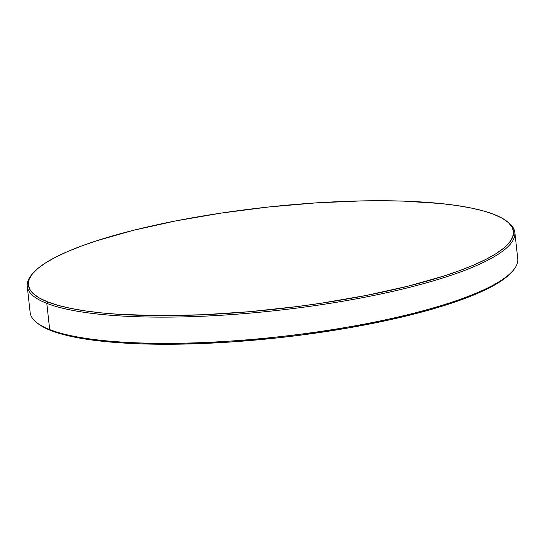 <?xml version="1.0" encoding="UTF-8"?>
<svg xmlns="http://www.w3.org/2000/svg" width="545" height="545" viewBox="0 0 545 545"><rect width="100%" height="100%" fill="white"/><g stroke="black" fill="none" stroke-linecap="round" stroke-linejoin="round"><path stroke-width="0.82" d="M32.775 273.461L31.705 274.728A245.284 51.407 -6.3 0 0 46.795 303.361L47.783 301.95A244.058 51.148 173.7 0 1 32.775 273.461A244.058 51.148 173.7 0 1 245.386 209.73A244.058 51.148 173.7 0 1 494.056 214.444L483.64 211.004L471.173 208.02L456.778 205.513L440.592 203.517L403.491 201.119L382.931 200.744L361.294 200.914L315.623 202.91L268.235 207.039L220.95 213.122L175.592 220.943L133.886 230.194L97.453 240.522L81.661 245.965L67.689 251.531L55.672 257.158L45.732 262.792L37.959 268.385L32.428 273.876L29.192 279.224L28.286 284.361L29.716 289.252L33.47 293.844L39.513 298.088L47.783 301.95L58.199 305.391L70.673 308.375L85.068 310.882L101.254 312.878L119.069 314.342L158.908 315.65L203.053 314.751L249.808 311.679L297.372 306.549L320.889 303.272L366.254 295.451L407.953 286.2L444.386 275.872L460.184 270.429L474.157 264.863L486.167 259.236L496.114 253.602L503.887 248.009L509.418 242.518L512.647 237.17L513.553 232.034L512.123 227.142L508.369 222.551L502.327 218.307L494.056 214.444A244.058 51.148 173.7 0 1 506.666 221.141A244.058 51.148 173.7 0 1 347.587 298.919A244.058 51.148 173.7 0 1 47.783 301.95L46.795 303.361A245.284 51.407 173.7 0 1 27.25 286.302A245.284 51.407 173.7 0 1 32.257 274.087M27.25 286.302L30.145 312.53A245.284 51.407 -6.3 0 0 49.69 329.582A245.284 51.407 173.7 0 1 37.019 322.851L38.334 323.859A244.058 51.148 -6.3 0 0 50.944 330.556L49.69 329.582L46.795 303.361L49.69 329.582A245.284 51.407 -6.3 0 0 325.603 330.692A245.284 51.407 -6.3 0 0 517.75 258.698L514.855 232.47A245.284 51.407 173.7 0 1 322.708 304.471A245.284 51.407 173.7 0 1 46.795 303.361A245.284 51.407 -6.3 0 0 348.105 300.315A245.284 51.407 -6.3 0 0 507.981 222.149L506.666 221.141M507.306 221.645A245.284 51.407 173.7 0 1 514.855 232.47M38.279 323.812L42.674 326.693L50.944 330.556L61.36 333.996L73.827 336.98L88.222 339.487L104.408 341.483L122.23 342.948L141.509 343.881L183.706 344.086L229.377 342.09L276.765 337.961L300.533 335.155L347.083 328.165L390.82 319.588L430.08 309.751L463.339 299.035L477.311 293.469L489.328 287.842L499.268 282.208L507.041 276.615L512.572 271.124M513.295 270.272A245.284 51.407 173.7 0 1 299.614 334.323A245.284 51.407 173.7 0 1 49.69 329.582L50.944 330.556A244.058 51.148 -6.3 0 0 299.614 335.27A244.058 51.148 -6.3 0 0 512.225 271.539L513.295 270.272"/></g></svg>
